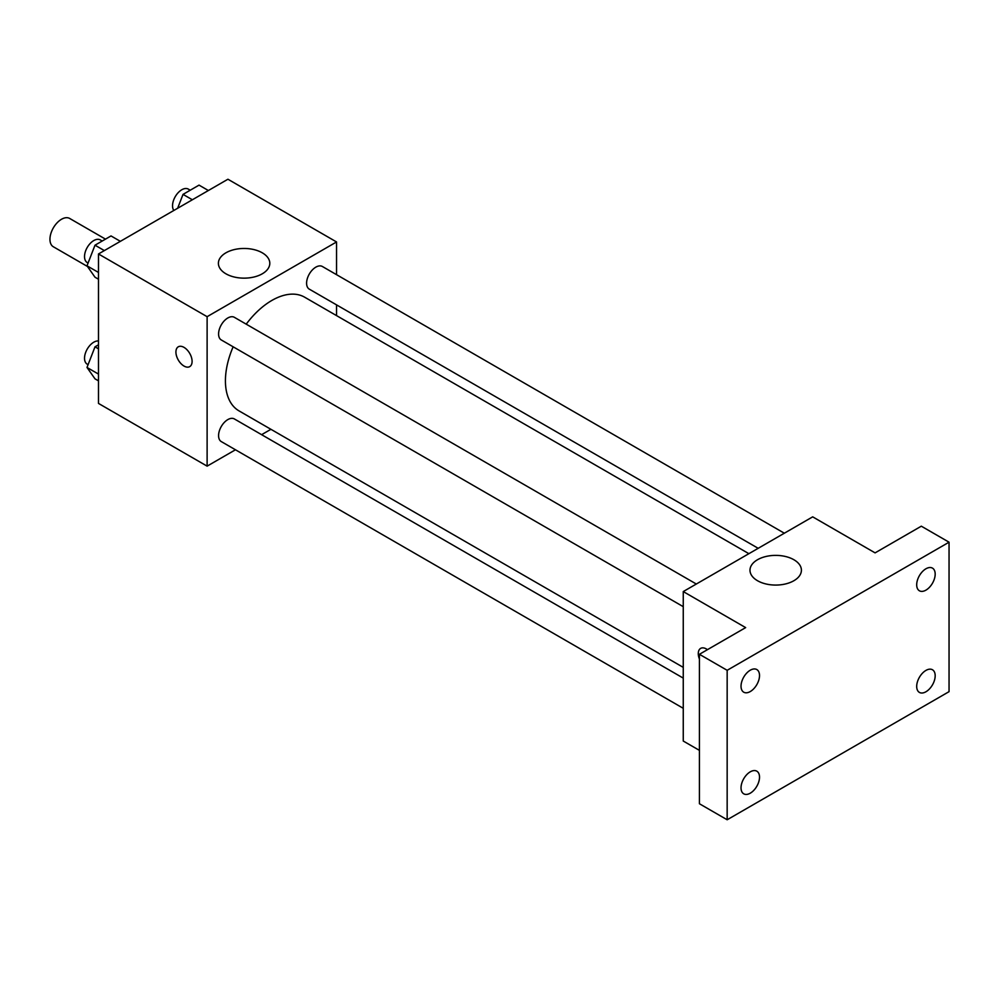 <?xml version="1.0" encoding="UTF-8"?>
<svg xmlns="http://www.w3.org/2000/svg" width="999" height="999" viewBox="0 0 999 999"><rect width="100%" height="100%" fill="white"/><g stroke="black" fill="none" stroke-linecap="round" stroke-linejoin="round"><path stroke-width="1.5" d="M105.494 239.136L69.68 218.456A16.346 9.441 120 0 0 57.08 222.839A16.346 9.441 120 0 0 49.95 239.285A16.346 9.441 120 0 0 53.334 246.765L87.462 266.471M235.464 449.775L207.118 466.146L98.489 403.421L98.489 253.971L227.922 179.233L336.551 241.958L336.551 274.688M270.916 429.308L261.613 434.677M233.142 346.803A65.634 37.9 120 0 0 225.424 380.844A65.634 37.9 120 0 0 239.023 410.889L683.254 667.369M748.888 553.683L304.658 297.202A65.634 37.9 120 0 0 246.216 324.163M336.551 304.882L336.551 315.622M207.118 466.146L207.118 316.683L336.551 241.958M784.34 533.216L322.377 266.496A13.074 7.555 120 0 0 312.3 270.005A13.074 7.555 120 0 0 306.593 283.167A13.074 7.555 120 0 0 309.303 289.148L758.191 548.314M683.254 678.109L234.365 418.943A13.074 7.555 120 0 0 224.288 422.452A13.074 7.555 120 0 0 218.581 435.614A13.074 7.555 120 0 0 221.291 441.595L683.254 708.303M683.254 606.668L221.291 339.96A13.074 7.555 -60 0 1 221.291 324.862A13.074 7.555 -60 0 1 234.365 317.32L696.328 584.028M207.118 316.683L98.489 253.971M225.924 273.801A25.712 14.848 180 0 1 218.394 263.311A25.712 14.848 180 0 1 244.106 248.464A25.712 14.848 180 0 1 269.805 263.311A25.712 14.848 180 0 1 253.933 277.023A25.712 14.848 180 0 1 225.924 273.801M192.095 361.388A11.439 6.606 60 0 1 189.723 366.621A11.439 6.606 60 0 1 178.284 360.015A11.439 6.606 60 0 1 178.284 346.803A11.439 6.606 60 0 1 187.1 349.875A11.439 6.606 60 0 1 192.095 361.388M189.735 366.621A11.439 6.606 60 0 1 178.297 360.015A11.439 6.606 60 0 1 178.284 346.803M699.425 750.374L683.254 741.033L683.254 591.57L812.686 516.845L875.087 552.872L921.315 526.186L949.05 542.195L949.05 691.658L727.16 819.767L699.425 803.745L699.425 654.295L745.654 627.609L683.254 591.57M727.16 819.767L727.16 670.304L699.425 654.295M727.16 670.304L949.05 542.195M757.517 580.719A25.712 14.848 180 0 1 749.987 570.229A25.712 14.848 180 0 1 775.699 555.382A25.712 14.848 180 0 1 801.41 570.229A25.712 14.848 180 0 1 785.539 583.94A25.712 14.848 180 0 1 757.517 580.719M700.649 648.388A11.439 6.606 60 0 0 699.425 659.078A11.439 6.606 60 0 1 700.636 648.388A11.439 6.606 60 0 1 707.442 649.662M925.936 590.134A13.074 7.555 -60 0 1 919.405 590.784A13.074 7.555 -60 0 1 917.394 580.307A13.074 7.555 -60 0 1 925.936 568.781A13.074 7.555 -60 0 1 932.479 568.131A13.074 7.555 -60 0 1 934.477 578.608A13.074 7.555 -60 0 1 925.936 590.134M750.274 691.545A13.074 7.555 -60 0 1 743.743 692.195A13.074 7.555 -60 0 1 741.733 681.718A13.074 7.555 -60 0 1 750.274 670.204A13.074 7.555 -60 0 1 756.817 669.555A13.074 7.555 -60 0 1 758.815 680.032A13.074 7.555 -60 0 1 750.274 691.545M750.274 793.181A13.074 7.555 -60 0 1 743.743 793.83A13.074 7.555 -60 0 1 741.733 783.353A13.074 7.555 -60 0 1 750.274 771.827A13.074 7.555 -60 0 1 756.817 771.178A13.074 7.555 -60 0 1 758.815 781.655A13.074 7.555 -60 0 1 750.274 793.181M925.936 691.77A13.074 7.555 -60 0 1 919.405 692.407A13.074 7.555 -60 0 1 917.394 681.93A13.074 7.555 -60 0 1 925.936 670.416A13.074 7.555 -60 0 1 932.479 669.767A13.074 7.555 -60 0 1 934.477 680.244A13.074 7.555 -60 0 1 925.936 691.77M98.489 279.221L95.005 277.223L87 265.821L95.005 245.192L111.026 235.939L120.367 241.333M98.489 272.452L87 265.821M104.346 250.587L95.005 245.192M102.223 241.021L100.312 239.922A13.074 7.555 120 0 0 90.235 243.419A13.074 7.555 120 0 0 84.528 256.581A13.074 7.555 120 0 0 87.238 262.562L88.074 263.049M177.635 208.267L183.029 194.38L199.038 185.127L208.379 190.522M192.357 199.763L183.029 194.38M190.235 190.21L188.324 189.111A13.074 7.555 120 0 0 178.247 192.607A13.074 7.555 120 0 0 172.54 205.769A13.074 7.555 120 0 0 173.838 210.464M98.489 380.856L95.005 378.846L87 367.457L95.005 346.815L98.489 344.817M98.489 374.088L87 367.457M98.489 348.826L95.005 346.815M98.489 340.971A13.074 7.555 120 0 0 89.198 346.241A13.074 7.555 120 0 0 84.528 358.216A13.074 7.555 120 0 0 87.238 364.198L88.074 364.685"/></g></svg>
